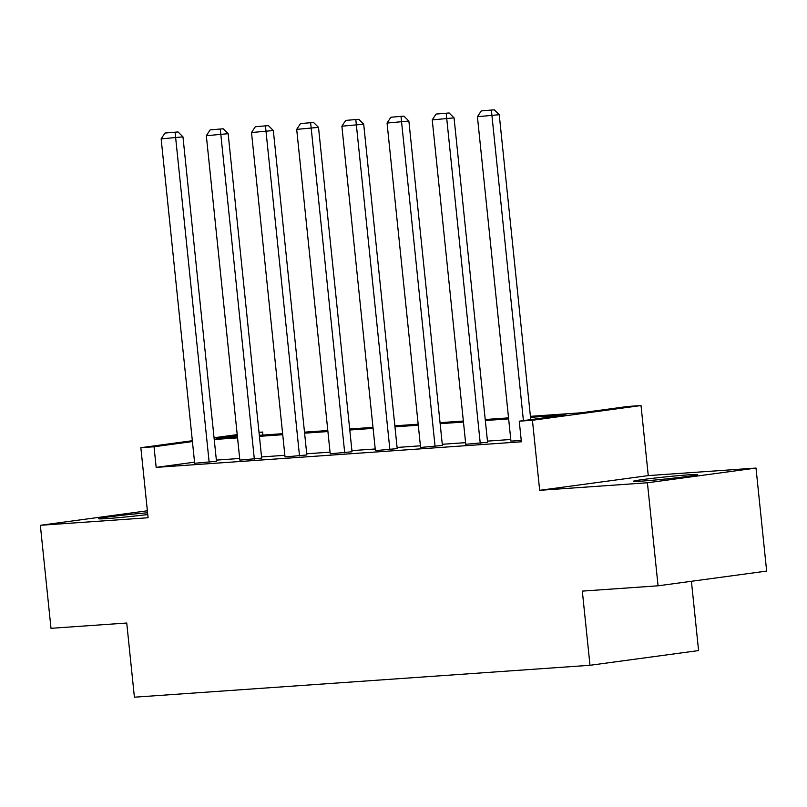 <?xml version="1.0" encoding="UTF-8"?>
<svg xmlns="http://www.w3.org/2000/svg" width="807" height="807" viewBox="0 0 807 807"><rect width="100%" height="100%" fill="white"/><g stroke="black" fill="none" stroke-linecap="round" stroke-linejoin="round"><path stroke-width="1.21" d="M642.614 481.053A32.33 1.049 174.1 0 1 633.344 481.275A32.33 1.049 174.1 0 1 653.246 478.248A32.33 1.049 174.1 0 1 688.401 474.849A32.33 1.049 174.1 0 1 697.672 474.627A32.33 1.049 174.1 0 1 677.769 477.663A32.33 1.049 174.1 0 1 642.614 481.053M147.762 514.553A32.33 1.049 174.1 0 1 107.956 518.508A32.33 1.049 174.1 0 1 98.686 518.719A32.33 1.049 174.1 0 1 115.048 516.117A32.33 1.049 174.1 0 1 147.58 512.778M147.368 510.791L40.35 525.296L148.095 517.751L140.852 447.693L192.338 440.713M658.058 585.811L647.416 482.778L756.008 468.06L766.65 571.084L658.058 585.811L582.321 591.107L589.988 665.291L134.406 697.198L126.739 623.024L50.992 628.32L40.35 525.296M259.007 432.3L262.618 432.048L259.027 432.532M262.931 435.074L262.618 432.048M530.411 416.341L581.322 412.77L627.846 406.466L641.02 405.548L532.428 420.265L519.254 421.183L565.768 414.879L530.512 417.35M756.008 468.06L648.263 475.605L641.02 405.548M691.417 581.282L698.58 650.573L589.988 665.291M454.059 117.872L487.579 442.286L465.76 444.294L432.239 119.88L454.059 117.872L449.126 112.96L436.062 114.069L449.126 112.96M363.695 124.197L397.215 448.611L375.396 450.629L341.875 126.205L363.695 124.197L358.762 119.295L345.699 120.404L358.762 119.295M273.331 130.532L306.852 454.946L285.032 456.954L251.512 132.54L273.331 130.532L268.398 125.62L255.325 126.729L268.398 125.62M182.967 136.857L216.488 461.271L194.669 463.279L161.148 138.865L182.967 136.857L178.034 131.955L164.961 133.054L178.034 131.955M510.781 439.492L487.458 441.126M465.599 442.65L442.276 444.284M420.417 445.817L397.094 447.451M375.235 448.985L351.913 450.619M330.043 452.152L306.731 453.776M284.861 455.309L261.549 456.944M239.679 458.477L216.367 460.111M194.558 462.169L156.165 467.374L521.383 441.792L519.254 421.183M228.149 133.69L261.67 458.114L239.85 460.121L206.33 135.707L228.149 133.69L223.216 128.787L210.143 129.897L223.216 128.787M318.513 127.365L352.034 451.779L330.214 453.786L296.694 129.372L318.513 127.365L313.58 122.462L300.517 123.562L313.58 122.462M408.877 121.04L442.397 445.454L420.578 447.461L387.057 123.047L408.877 121.04L403.944 116.127L390.881 117.237L403.944 116.127M521.241 440.41L510.942 441.126L477.421 116.712L499.24 114.705L494.318 109.802L481.244 110.912L494.318 109.802M156.165 467.374L154.026 446.765L140.852 447.693M648.263 475.605L539.671 490.323L647.416 482.778M539.671 490.323L532.428 420.265M214.057 437.767L237.218 434.63M192.429 441.56L154.026 446.765M508.652 418.883L485.33 420.518M463.46 422.051L440.148 423.685M418.278 425.208L394.966 426.842M373.096 428.376L349.784 430.01M327.914 431.543L304.602 433.177M282.732 434.711L259.42 436.335M237.551 437.868L214.238 439.502M237.308 435.477L216.105 438.352L237.45 436.859M259.319 435.326L282.632 433.692M304.501 432.159L327.813 430.535M349.683 429.001L372.995 427.367M394.865 425.834L418.177 424.2M440.047 422.666L463.359 421.032M485.229 419.509L508.541 417.875M209.154 462.27L175.099 132.348M164.961 133.054L161.148 138.865M254.336 459.102L220.281 129.181M210.143 129.897L206.33 135.707M299.518 455.935L265.463 126.023M255.325 126.729L251.512 132.54M344.7 452.777L310.645 122.856M300.517 123.562L296.694 129.372M389.882 449.61L355.826 119.688M345.699 120.404L341.875 126.205M435.064 446.442L401.018 116.531M390.881 117.237L387.057 123.047M480.246 443.285L446.2 113.363M436.062 114.069L432.239 119.88M530.754 419.63L499.24 114.705M523.41 420.629L491.382 110.196M481.244 110.912L477.421 116.712"/></g></svg>
